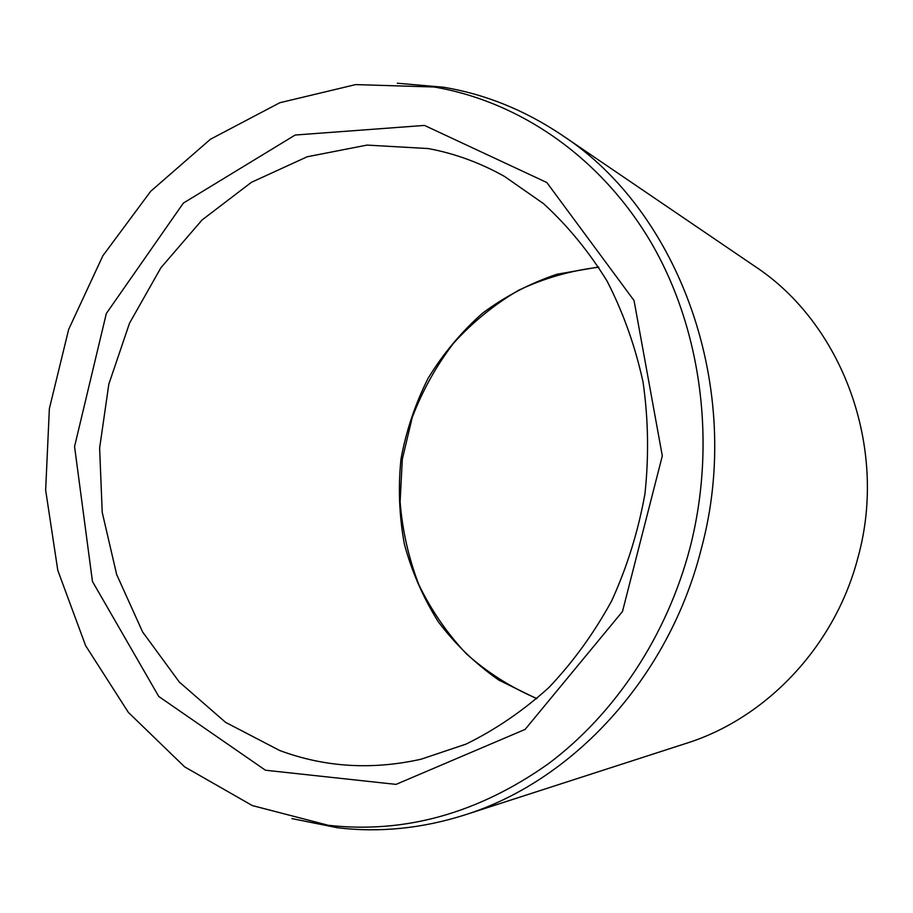<?xml version="1.0" encoding="UTF-8"?>
<svg xmlns="http://www.w3.org/2000/svg" width="913" height="913" viewBox="0 0 913 913"><rect width="100%" height="100%" fill="white"/><g stroke="black" fill="none" stroke-linecap="round" stroke-linejoin="round"><path stroke-width="1.37" d="M690.16 547.195C667.072 635.916 614.905 714.092 548.188 763.907C478.15 813.335 404.87 833.809 328.338 825.306L252.319 805.574L184.643 766.874L128.356 712.391L85.617 645.662L57.793 570.351L45.65 490.133L49.37 408.613L68.692 329.331L102.872 255.743L150.713 191.274L210.481 139.221L279.8 102.735L355.614 84.601L434.109 86.997C519.451 101.48 600.959 157.047 651.437 243.12C701.446 329.376 716.751 443.193 690.16 547.195M397.303 83.22L443.535 87.226C485.282 94.199 524.713 110.131 561.826 135.033L754.754 266.242C841.98 323.419 888.429 446.879 858.14 556.884C835.372 645.822 766.623 718.132 686.405 743.296L464.397 815.069C421.795 828.548 379.466 832.77 337.433 827.737L291.943 818.607M561.826 135.033C679.671 211.531 744.563 389.166 701.264 548.941C668.841 677.971 572.554 781.402 464.397 815.069M536.764 698.742L498.84 680.105C475.616 663.899 455.439 644.464 438.308 621.81C423.198 597.707 411.889 571.846 404.391 544.205C399.198 516.005 398.057 487.599 400.99 458.988C406.205 430.696 415.278 403.751 428.186 378.153C443.136 353.73 461.248 332.081 482.521 313.193C505.334 296.257 530.156 283.27 556.987 274.242L598.62 266.995M265.455 770.23L396.025 784.381L525.123 729.396L622.483 611.516L662.313 455.895L634.033 300.525L546.841 182.532L424.488 125.423L295.173 135.033L183.33 203.12L106.33 313.501L74.558 446.583L92.453 581.444L158.759 696.471L265.455 770.23M279.618 750.475C324.686 767.262 371.819 770.184 420.996 759.239L466.075 744.095C495.451 729.681 523.023 710.862 548.781 687.637C573.079 662.073 594.066 633.108 611.744 600.72C627.163 566.813 638.233 531.218 644.932 493.944C648.96 456.283 648.344 419.01 643.06 382.136C635.186 346.095 623.18 312.394 607.042 281.033C588.839 251.509 567.658 225.705 543.509 203.633L504.49 176.426C480.135 162.754 454.72 153.464 428.231 148.557L367.026 145.099L307.179 156.774L251.429 182.315L202.058 219.976L160.939 267.692L129.509 323.225L108.83 384.168L99.62 448.055L102.222 512.364L116.659 574.517L142.599 631.933L179.302 682.034L225.534 722.32L279.618 750.475M598.768 267.224C570.785 270.545 544.057 278.225 518.584 290.266C494.264 304.554 472.557 322.232 453.464 343.311C436.186 365.965 422.434 390.696 412.22 417.503L402.325 459.171L400.111 501.933C402.393 530.533 408.647 558.14 418.873 584.742C431.29 610.329 447.153 633.405 466.486 653.948C487.553 672.641 511.04 687.523 536.97 698.559M328.338 825.306L337.433 827.737M434.109 86.997L443.535 87.226"/></g></svg>
